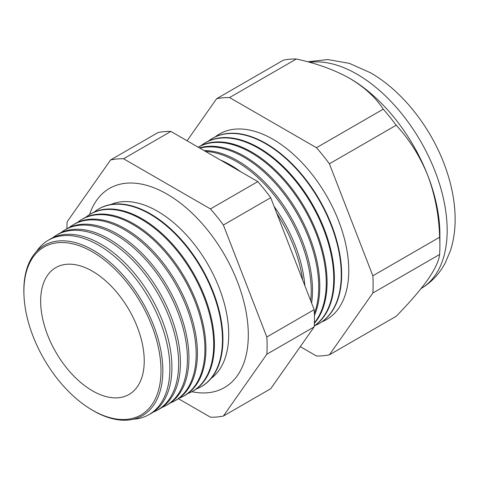 <?xml version="1.0" encoding="UTF-8"?>
<svg xmlns="http://www.w3.org/2000/svg" width="479" height="479" viewBox="0 0 479 479"><rect width="100%" height="100%" fill="white"/><g stroke="black" fill="none" stroke-linecap="round" stroke-linejoin="round"><path stroke-width="0.72" d="M211.179 378.368A100.602 58.085 -120 0 0 222.34 296.812A100.602 58.085 -120 0 0 157.579 211.275A100.602 58.085 -120 0 0 110.811 204.521M191.816 391.714A114.984 66.389 -120 0 0 230.058 383.655A114.984 66.389 -120 0 0 240.428 290.064A114.984 66.389 -120 0 0 166.997 194.097A114.984 66.389 -120 0 0 115.673 185.535A114.984 66.389 -120 0 0 89.573 214.616M23.998 295.884L23.95 294.89A98.273 56.738 60 0 1 93.333 250.266A98.273 56.738 60 0 1 162.824 370.632A98.273 56.738 60 0 1 93.333 410.754A98.273 56.738 60 0 1 89.489 408.407L88.651 407.874A96.95 55.977 -120 0 0 92.447 410.186A96.95 55.977 -120 0 0 160.998 370.602A96.95 55.977 -120 0 0 92.447 251.864A96.95 55.977 -120 0 0 23.998 295.884A96.95 55.977 -120 0 0 88.651 407.874M133.27 419.233A100.674 58.127 -120 0 0 148.083 415.131A100.674 58.127 -120 0 0 164.71 334.779A100.674 58.127 -120 0 0 98.692 245.218A100.674 58.127 -120 0 0 47.427 240.781A100.674 58.127 -120 0 0 36.464 251.565M47.427 240.781L49.379 239.572A100.752 58.169 60 0 1 100.68 244.009A100.752 58.169 60 0 1 166.746 333.635A100.752 58.169 60 0 1 150.113 414.042L148.083 415.131M153.34 412.078A100.991 58.306 -120 0 0 156.777 410.473A100.991 58.306 -120 0 0 173.452 329.875A100.991 58.306 -120 0 0 107.23 240.027A100.991 58.306 -120 0 0 55.803 235.584A100.991 58.306 -120 0 0 52.702 237.764M55.803 235.584L57.51 234.524A101.057 58.342 60 0 1 108.967 238.973A101.057 58.342 60 0 1 175.23 328.875A101.057 58.342 60 0 1 158.549 409.527L156.777 410.473M161.896 407.479A101.308 58.492 -120 0 0 165.471 405.821A101.308 58.492 -120 0 0 182.2 324.972A101.308 58.492 -120 0 0 115.768 234.842A101.308 58.492 -120 0 0 64.186 230.381A101.308 58.492 -120 0 0 60.959 232.65M64.186 230.381L65.635 229.477A101.362 58.522 60 0 1 117.247 233.944A101.362 58.522 60 0 1 183.72 324.115A101.362 58.522 60 0 1 166.979 405.012L165.471 405.821M170.452 402.875A101.626 58.672 -120 0 0 174.164 401.168A101.626 58.672 -120 0 0 190.947 320.062A101.626 58.672 -120 0 0 124.306 229.657A101.626 58.672 -120 0 0 72.563 225.178A101.626 58.672 -120 0 0 69.221 227.543M72.563 225.178L73.766 224.429A101.668 58.701 60 0 1 125.534 228.908A101.668 58.701 60 0 1 192.205 319.355A101.668 58.701 60 0 1 175.416 400.498L174.164 401.168M179.008 398.277A101.937 58.857 -120 0 0 182.858 396.51A101.937 58.857 -120 0 0 199.689 315.158A101.937 58.857 -120 0 0 132.845 224.465A101.937 58.857 -120 0 0 80.939 219.975A101.937 58.857 -120 0 0 77.484 222.43M80.939 219.975L81.891 219.382A101.979 58.875 60 0 1 133.815 223.873A101.979 58.875 60 0 1 200.689 314.595A101.979 58.875 60 0 1 183.852 395.983L182.858 396.51M187.564 393.678A102.255 59.037 -120 0 0 191.552 391.858A102.255 59.037 -120 0 0 208.437 310.248A102.255 59.037 -120 0 0 141.383 219.28A102.255 59.037 -120 0 0 89.316 214.778A102.255 59.037 -120 0 0 85.747 217.322M89.316 214.778L90.022 214.335A102.284 59.055 60 0 1 142.101 218.843A102.284 59.055 60 0 1 209.173 309.835A102.284 59.055 60 0 1 192.289 391.469L191.552 391.858M196.115 389.08A102.572 59.222 -120 0 0 200.246 387.206A102.572 59.222 -120 0 0 217.185 305.345A102.572 59.222 -120 0 0 149.921 214.089A102.572 59.222 -120 0 0 97.692 209.574A102.572 59.222 -120 0 0 94.004 212.215M97.692 209.574L98.147 209.293A102.59 59.228 60 0 1 150.382 213.808A102.59 59.228 60 0 1 217.658 305.075A102.59 59.228 60 0 1 200.719 386.954L200.246 387.206M302.626 279.934A105.506 60.911 -120 0 0 276.838 213.478M220.388 160.01A105.56 60.947 60 0 1 230.579 165.087A105.56 60.947 60 0 1 240.763 171.775M274.072 206.347A105.56 60.947 60 0 1 304.854 285.682M310.715 300.788A105.775 61.072 -120 0 0 236.428 161.531A105.775 61.072 -120 0 0 205.479 151.406M204.042 150.574A105.823 61.096 60 0 1 237.674 160.77A105.823 61.096 60 0 1 311.619 303.117M314.35 313.589A106.045 61.228 -120 0 0 243.745 157.082A106.045 61.228 -120 0 0 199.821 148.137M199.414 147.897A106.087 61.246 60 0 1 244.775 156.459A106.087 61.246 60 0 1 314.41 315.499M314.368 322.822A106.32 61.384 -120 0 0 317.02 235.866A106.32 61.384 -120 0 0 251.062 152.639A106.32 61.384 -120 0 0 198.204 147.203M198.174 147.185A106.35 61.402 60 0 1 251.876 152.142A106.35 61.402 60 0 1 318.224 236.398A106.35 61.402 60 0 1 314.344 323.385M314.224 325.912A106.589 61.54 -120 0 0 327.289 239.739A106.589 61.54 -120 0 0 258.379 148.191A106.589 61.54 -120 0 0 204.108 143.496A106.589 61.54 -120 0 0 201.018 145.652M204.108 143.496L204.695 143.131A106.613 61.551 60 0 1 258.977 147.831A106.613 61.551 60 0 1 328.079 239.979A106.613 61.551 60 0 1 314.218 326.001M314.601 325.744A106.859 61.695 -120 0 0 318.134 324.097A106.859 61.695 -120 0 0 335.773 238.811A106.859 61.695 -120 0 0 265.701 143.742A106.859 61.695 -120 0 0 211.293 139.042A106.859 61.695 -120 0 0 208.102 141.269M318.325 323.99A106.877 61.701 -120 0 0 318.517 323.888A106.877 61.701 -120 0 0 336.162 238.596A106.877 61.701 -120 0 0 266.079 143.514A106.877 61.701 -120 0 0 211.664 138.808A106.877 61.701 -120 0 0 211.478 138.922M321.936 321.804A107.128 61.851 -120 0 0 344.156 237.764A107.128 61.851 -120 0 0 273.018 139.299A107.128 61.851 -120 0 0 215.179 136.892M300.285 346.646L316.463 355.987A141.568 81.735 -120 0 0 329.396 354.831L372.842 293.022L439.614 254.475A141.568 81.735 -120 0 0 439.89 246.014L439.89 234.56A127.54 73.634 -120 0 0 427.807 175.518A127.54 73.634 -120 0 0 349.712 78.358C334.3 69.796 316.511 63.342 296.339 59.001A141.568 81.735 -120 0 0 283.412 60.156L216.64 98.71L187.073 140.778M92.447 271.228A73.239 42.284 -120 0 0 57.965 266.498A73.239 42.284 -120 0 0 44.056 324.391A73.239 42.284 -120 0 0 92.447 390.822A73.239 42.284 -120 0 0 131.084 393.145A73.239 42.284 -120 0 0 139.706 333.863A73.239 42.284 -120 0 0 92.447 271.228M439.89 246.014A141.568 81.735 -120 0 0 439.614 237.231C439.039 215.849 435.106 195.282 427.807 175.518C420.023 156.298 409.473 139.545 396.169 125.253A141.568 81.735 -120 0 0 383.236 109.17C375.734 97.542 364.561 87.274 349.712 78.358M372.842 293.022A141.568 81.735 -120 0 0 372.842 275.784L439.614 237.231M372.842 275.784L329.396 163.806L396.169 125.253M329.396 163.806A141.568 81.735 -120 0 0 316.463 147.718L383.236 109.17M316.463 147.718L229.573 97.554L296.339 59.001M229.573 97.554A141.568 81.735 -120 0 0 216.64 98.71M329.396 354.831L396.169 316.284C409.359 302.848 419.903 290.639 427.807 279.652C435.058 269.114 438.992 260.72 439.614 254.475M178.398 398.696L210.443 417.197A141.568 81.735 -120 0 0 223.376 416.047L266.821 354.232A141.568 81.735 -120 0 0 266.821 336.994L223.376 225.016A141.568 81.735 -120 0 0 210.443 208.934L123.552 158.765A141.568 81.735 -120 0 0 110.619 159.92L67.174 221.729A141.568 81.735 -120 0 0 66.904 228.728M266.821 354.232L314.158 326.906L270.713 388.714L223.376 416.047M110.619 159.92L157.962 132.587A141.568 81.735 60 0 1 170.889 131.432L257.786 181.601A141.568 81.735 60 0 1 270.713 197.683L314.158 309.662A141.568 81.735 60 0 1 314.158 326.906M123.552 158.765L170.889 131.432M210.443 208.934L257.786 181.601M223.376 225.016L270.713 197.683M266.821 336.994L314.158 309.662M421.101 288.544A127.54 73.634 -120 0 0 440.201 186.229A127.54 73.634 -120 0 0 356.981 74.161A127.54 73.634 -120 0 0 309.608 62.336M420.748 288.747C431.256 282.538 439.405 273.952 445.207 262.989L450.308 251.038C453.978 239.775 455.559 227.687 455.05 214.76C454.427 199.252 451.218 183.433 445.41 167.315C431.417 128.103 402.743 91.208 370.584 72.814L349.43 63.384L327.75 59.546L307.692 61.815M318.134 324.097L318.517 323.888M211.293 139.042L211.664 138.808"/></g></svg>

